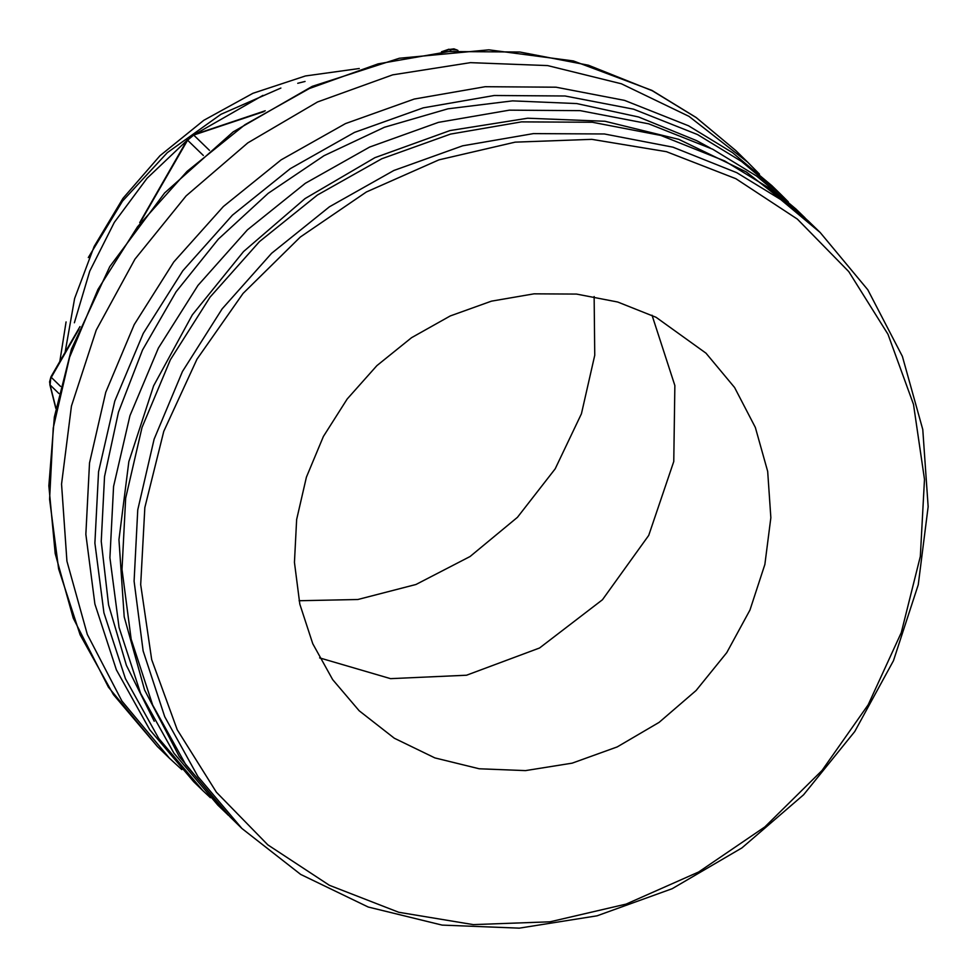 <?xml version="1.0" encoding="UTF-8"?>
<svg xmlns="http://www.w3.org/2000/svg" width="977" height="977" viewBox="0 0 977 977"><rect width="100%" height="100%" fill="white"/><g stroke="black" fill="none" stroke-linecap="round" stroke-linejoin="round"><path stroke-width="1.47" d="M359.341 68.561L305.398 75.913L252.933 93.365L203.875 120.305L160.033 155.709L123.017 198.294L94.195 246.497L74.631 298.51L65.044 352.441M262.935 95.428L194.704 134.423M186.961 140.419L147.1 178.327L114.333 222.414L89.811 271.142L74.411 322.789M305.044 81.482L297.765 83.228M280.936 88.015L220.912 114.333L167.262 152.62L122.467 201.128L88.333 257.598M66.118 321.958L59.89 361.405M594.175 296.495L594.712 355.274L581.486 413.784L555.241 468.789L517.419 517.273L470.108 556.56L415.921 584.466L357.851 599.463L299.084 600.721M735.766 178.632L666.387 151.691L591.879 139.381L515.087 142.141L438.966 159.898L366.436 191.944L300.305 237.057L243.09 293.515L197 359.121L163.818 431.382L144.791 507.503L140.676 584.564L151.618 659.609L177.203 729.746L216.442 792.274L267.832 844.812L329.396 885.321L398.763 912.262L473.271 924.572L550.063 921.799L626.184 904.055L698.714 872.009L764.844 826.896L822.06 770.438L868.15 704.832L901.344 632.571L920.358 556.45L924.474 479.389L913.532 404.344L887.946 334.207L848.708 271.667L797.317 219.141L735.766 178.632M656.031 317.281L617.659 301.991L576.552 294.077L534.04 293.796L491.468 301.172L450.226 315.962L411.622 337.688L376.914 365.654L347.201 398.958L323.436 436.536L306.387 477.179L296.605 519.581L294.395 562.373L299.841 604.201L312.75 643.709L332.73 679.613L359.121 710.792L394.354 738.294L434.887 757.871L479.182 768.752L525.528 770.548L572.143 763.171L617.244 746.917L659.084 722.394L696.064 690.556L726.754 652.624L749.994 610.051L764.869 564.486L770.829 517.663L767.629 471.39L755.392 427.45L734.594 387.527L706.029 353.161L656.031 317.281M736.829 172.697L780.77 199.564L820.155 232.477L867.759 289.766L902.418 356.312L922.813 429.55L928.15 506.66L918.233 584.686L893.43 660.635L854.704 731.59L803.546 794.814L741.909 847.877L672.176 888.74L597.02 915.84L519.324 928.138L442.08 925.146L368.256 906.998L300.696 874.378L241.978 828.545L197.989 776.581L164.698 716.727L143.167 650.89L134.093 581.181L137.769 509.847L154.085 439.186L182.491 371.443L222.097 308.817L271.63 253.312L329.481 206.709L393.816 170.499L462.561 145.854L533.503 133.556L604.36 134.008L672.872 147.197L736.829 172.697M820.155 232.477L808.077 220.765L768.691 187.853L724.751 160.985L660.794 135.485L592.282 122.296L521.425 121.844L450.482 134.142L381.738 158.787L317.415 194.997L259.552 241.6L210.018 297.106L170.413 359.731L142.007 427.474L125.703 498.136L122.027 569.469L131.101 639.178L152.62 705.015L185.923 764.869L229.913 816.833L241.978 828.545M319.589 657.924L390.58 678.624L466.481 675.205L539.597 648.007L602.479 599.78L648.765 535.457L673.727 461.547L674.838 385.573L651.989 315.253M181.893 769.693L169.534 758.274L121.93 700.985L87.271 634.439L66.876 561.201L61.539 484.091L71.455 406.066L96.259 330.116L134.985 259.161L186.143 195.937L247.779 142.874L317.513 102.011L392.669 74.911L470.364 62.613L547.608 65.606L621.433 83.753L688.993 116.373L747.71 162.206L759.495 174.211M780.916 194.423L771.854 185.63L732.469 152.717L688.529 125.838L624.572 100.35L556.06 87.161L485.203 86.709L414.26 99.007L345.516 123.652L281.193 159.849L223.33 206.465L173.796 261.97L134.191 324.596L105.785 392.327L89.481 463L85.805 534.334L94.879 604.042L116.397 669.88L149.701 729.734L193.69 781.698L202.74 790.478L158.75 738.514L125.459 678.661L103.928 612.823L94.854 543.114L98.53 471.781L114.834 401.12L143.253 333.377L182.858 270.751L232.379 215.245L290.242 168.642L354.578 132.432L423.322 107.788L494.252 95.49L565.121 95.941L633.621 109.131L697.578 134.631L741.531 161.498L780.916 194.423L788.341 201.848M210.397 797.684L202.74 790.478M710.255 148.028L696.516 140.566L638.592 116.959L576.723 103.611L512.583 100.875L447.906 108.826L384.474 127.266L324.01 155.673L268.15 193.287L218.408 239.072L176.153 291.793L142.52 350.01L118.437 412.147L104.551 476.507L101.242 541.343L108.594 604.885L126.412 665.398L154.219 721.258M805.06 217.847L795.999 209.054L756.625 176.141L712.673 149.261L648.716 123.774L580.216 110.584L509.347 110.132L438.404 122.43L369.672 147.075L305.337 183.285L247.474 229.888L197.952 285.394L158.347 348.02L129.929 415.762L113.625 486.424L109.949 557.757L119.023 627.466L140.554 693.304L173.845 753.157L217.834 805.121L226.884 813.902L179.292 756.613L144.62 690.067L124.226 616.841L118.889 539.719L128.817 461.694L153.609 385.744L192.335 314.789L243.505 251.577L305.129 198.514L374.875 157.639L450.031 130.539L527.714 118.241L604.958 121.233L678.783 139.381L746.343 172.013L806.562 219.312M228.398 815.355L226.884 813.902M78.832 329.31L51.231 377.305L60.586 386.391M203.35 155.453L187.584 140.163L141.58 220.179M652.306 90.702L588.349 65.215L519.837 52.025L448.98 51.573L378.038 63.859L309.294 88.516L244.971 124.714L187.108 171.329L137.574 226.835L97.969 289.461L69.562 357.191L53.259 427.865L49.583 499.198L58.644 568.895L80.175 634.745L113.466 694.598L157.456 746.562L108.459 687.222L73.263 618.148L55.225 553.544L48.85 485.838L54.321 417.045L71.468 349.204L109.766 266.648L164.563 193.019L233.185 131.919L312.274 86.33L399.349 58.205L488.854 49.839L573.365 60.953L651.915 90.421L696.064 117.423L735.632 150.495L696.247 117.582L652.306 90.702M263.875 111.61L193.715 135.119L209.408 150.336M450.898 50.926L449.383 49.461L442.996 51.61M58.925 393.499L50.071 384.914L55.909 408.081M50.071 384.914L49.571 381.922L50.975 376.902L50.071 384.914M187.584 140.163L193.715 135.119L187.584 140.163M449.383 49.461L453.926 48.862L456.906 49.937L449.383 49.461M456.43 49.717L457.969 50.45M747.71 162.206L735.632 150.495M169.534 758.274L157.456 746.562M55.86 408.362L49.864 384.559M50.975 376.902L79.943 326.526M139.711 222.585L187.34 139.76M193.251 134.911L265.243 110.792M441.445 51.757L448.919 49.253"/></g></svg>

